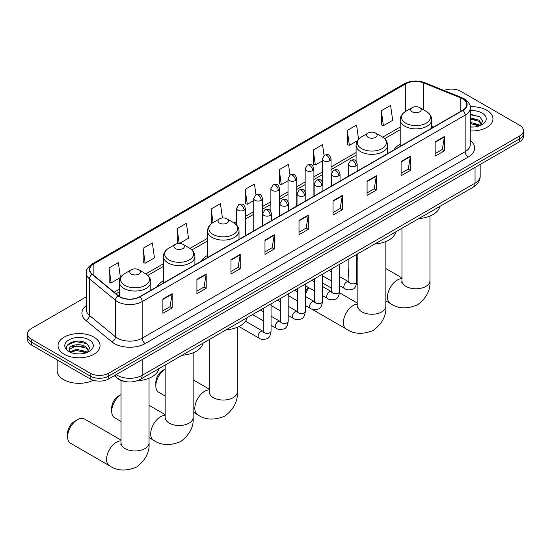 <?xml version="1.0" encoding="UTF-8"?>
<svg xmlns="http://www.w3.org/2000/svg" width="551" height="551" viewBox="0 0 551 551"><rect width="100%" height="100%" fill="white"/><g stroke="black" fill="none" stroke-linecap="round" stroke-linejoin="round"><path stroke-width="0.83" d="M163.406 280.914A23.19 13.389 0 0 0 157.035 286.72M207.527 255.444A23.19 13.389 0 0 0 201.156 261.25M400.212 144.197A23.19 13.389 0 0 0 393.841 150.003M126.096 381.705A13.128 7.576 180 0 1 117.797 378.606L114.277 375.713M86.287 296.844L31.393 328.541A13.128 7.576 0 0 0 27.55 333.899L27.55 339.609A13.128 7.576 0 0 0 31.393 344.974L90.178 378.909A13.128 7.576 0 0 0 108.74 378.909L519.607 141.697A13.128 7.576 0 0 0 523.45 136.338L523.45 133.48A13.128 7.576 0 0 1 519.607 138.838A13.128 7.576 0 0 0 523.45 133.48L523.45 130.621A13.128 7.576 0 0 0 519.607 125.263L460.822 91.328A13.128 7.576 0 0 0 444.037 90.467M27.55 333.899A13.128 7.576 0 0 0 31.393 339.258L90.178 373.192A13.128 7.576 0 0 0 108.74 373.192L108.74 376.051L519.607 138.838L108.74 376.051A13.128 7.576 0 0 1 90.178 376.051A13.128 7.576 0 0 0 108.74 376.051L108.74 378.909M31.393 339.258L31.393 342.116L90.178 376.051L31.393 342.116A13.128 7.576 0 0 1 27.55 336.757A13.128 7.576 0 0 0 31.393 342.116L31.393 344.974M486.808 110.262A21 12.122 0 0 0 470.196 106.749A21 12.122 0 0 1 486.808 110.262A21 12.122 0 0 1 492.959 118.837A21 12.122 0 0 0 486.808 110.262M93.89 337.109A21 12.122 0 0 0 71.003 334.485A21 12.122 0 0 0 58.041 345.684A21 12.122 0 0 0 64.192 354.259A21 12.122 0 0 0 87.079 356.89A21 12.122 0 0 0 100.041 345.684A21 12.122 0 0 0 93.89 337.109A21 12.122 0 0 0 71.003 334.485A21 12.122 0 0 0 58.041 345.684A21 12.122 0 0 0 64.192 354.259A21 12.122 0 0 0 87.079 356.89A21 12.122 0 0 0 100.041 345.684A21 12.122 0 0 0 93.89 337.109M462.682 98.829A14.002 8.086 180 0 1 466.78 104.545A14.002 8.086 180 0 1 462.682 110.262L139.679 296.741A14.002 8.086 180 0 1 118.313 295.66L92.32 274.233A14.002 8.086 180 0 1 89.785 269.597A14.002 8.086 180 0 1 93.884 263.881L405.756 83.821A14.002 8.086 180 0 1 423.685 82.919L460.808 97.92A14.002 8.086 180 0 1 462.682 98.829M462.923 98.684A14.354 8.286 0 0 0 461.008 97.754L423.891 82.753A14.354 8.286 0 0 0 405.508 83.676L93.636 263.736A14.354 8.286 0 0 0 92.031 274.35L118.024 295.777A14.354 8.286 0 0 0 139.926 296.886L462.923 110.407A14.354 8.286 0 0 0 462.923 98.684M162.882 299.028L162.882 313.319L172.167 307.961L172.167 293.669L162.882 299.028M162.882 310.785L170.032 306.659L172.126 294.144A3.499 2.018 -120 0 0 172.167 293.669M169.97 306.693L172.167 307.961M196.914 279.378L196.914 293.669L206.198 288.311L206.198 274.019L196.914 279.378M196.914 291.135L204.063 287.009L206.157 274.494A3.499 2.018 -120 0 0 206.198 274.019M204.001 287.043L206.198 288.311M230.952 259.735L230.952 274.019L240.229 268.661L240.229 254.376L230.952 259.735M230.952 271.485L238.094 267.359L240.195 254.851A3.499 2.018 -120 0 0 240.229 254.376M238.032 267.393L240.229 268.661M264.983 240.084L264.983 254.376L274.26 249.018L274.26 234.726L264.983 240.084M264.983 251.841L272.132 247.709L274.226 235.201A3.499 2.018 -120 0 0 274.26 234.726M272.07 247.75L274.26 249.018M435.145 141.841L435.145 156.133L444.423 150.774L444.423 136.483L435.145 141.841M435.145 153.598L442.295 149.466L444.388 136.958A3.499 2.018 -120 0 0 444.423 136.483M442.226 149.507L444.423 150.774M401.107 161.491L401.107 175.783L410.392 170.424L410.392 156.133L401.107 161.491M401.107 173.241L408.257 169.116L410.357 156.608A3.499 2.018 -120 0 0 410.392 156.133M408.195 169.15L410.392 170.424M367.076 181.141L367.076 195.426L376.361 190.067L376.361 175.783L367.076 181.141M367.076 192.891L374.225 188.766L376.319 176.251A3.499 2.018 -120 0 0 376.361 175.783M374.163 188.8L376.361 190.067M333.045 200.784L333.045 215.076L342.329 209.717L342.329 195.426L333.045 200.784M333.045 212.541L340.194 208.416L342.288 195.901A3.499 2.018 -120 0 0 342.329 195.426M340.132 208.45L342.329 209.717M299.014 220.434L299.014 234.726L308.298 229.368L308.298 215.076L299.014 220.434M299.014 232.191L306.163 228.066L308.257 215.551A3.499 2.018 -120 0 0 308.298 215.076M306.101 228.1L308.298 229.368M470.278 130.924A21 12.122 0 0 0 492.959 118.837A21 12.122 0 0 1 470.278 130.924M108.74 373.192L519.607 135.98A13.128 7.576 0 0 0 523.45 130.621M179.495 243.418L188.49 238.225L186.396 223.293L177.112 228.651L177.264 242.853M143.081 248.301L145.175 263.233L154.459 257.875L152.365 242.943L143.081 248.301L143.232 262.503M109.05 267.951L111.144 282.877L120.428 277.518L118.334 262.593L109.05 267.951L109.201 282.153M289.998 175.08L288.497 164.35L279.212 169.708L279.364 183.91M324.036 155.458L322.528 144.699L313.243 150.058L313.395 164.26M358.549 139.238L356.559 125.049L347.275 130.408L347.426 144.61M381.313 110.758L383.406 125.69L392.684 120.332L390.59 105.399L381.313 110.758L381.457 124.967M222.439 217.976L220.428 203.643L211.15 209.001L211.295 223.21M255.967 194.723L254.459 184L245.181 189.358L245.333 203.56M245.181 189.358L247.275 204.283L253.735 200.557M247.275 204.283L245.181 203.505M279.212 169.708L281.306 184.64L288.015 180.762M281.306 184.64L279.212 183.855M313.243 150.058L315.337 164.99L322.294 160.975M315.337 164.99L313.243 164.205M347.275 130.408L349.375 145.34L357.447 140.677M349.375 145.34L347.275 144.555M383.406 125.69L381.313 124.912M211.804 223.396L211.15 223.148M211.15 209.001L213.051 222.583M178.772 243.418L177.112 242.798M177.112 228.651L179.185 243.411M145.175 263.233L143.081 262.448M111.144 282.877L109.05 282.098M470.278 126.923L472.889 127.054M470.278 122.384L478.95 124.664L480.107 125.594M470.278 123.52L479.156 125.945M470.278 117.845L478.95 120.132L481.794 124.051M470.278 118.982L478.95 121.261L481.567 124.347M470.278 127.012A14.264 8.237 0 0 0 482.049 124.657A14.264 8.237 0 0 0 482.049 113.01A14.264 8.237 0 0 0 470.278 110.655M480.444 125.456L482.683 121.068L479.852 116.805L470.278 114.257M470.278 114.698L479.659 116.681M470.278 119.236L476.505 120.015M470.278 123.775L476.505 124.554M348.879 271.354A14.002 8.086 120 0 0 348.514 274.632L348.514 271.058A9.629 5.558 -60 0 1 348.879 268.316M357.84 257.834A14.002 8.086 120 0 0 356.752 258.605M348.514 274.632A14.002 8.086 120 0 0 348.879 277.49M356.752 258.447L357.84 257.813L356.752 258.447M400.212 146.325L400.212 119.781A15.752 9.091 0 0 0 404.827 126.207A15.752 9.091 0 0 0 421.99 128.183A15.752 9.091 0 0 0 431.715 119.781C431.598 116.275 429.759 113.465 426.192 111.343L419.676 107.583A5.248 3.03 0 0 0 412.251 107.583A5.248 3.03 0 0 0 412.251 111.867A5.248 3.03 0 0 0 419.676 111.867A5.248 3.03 0 0 0 419.676 107.583L426.192 111.343A14.471 8.355 0 0 1 426.192 123.162A14.471 8.355 0 0 1 405.729 123.162A14.471 8.355 0 0 1 405.729 111.343L405.756 83.821M418.856 218.547A24.065 13.892 0 0 0 439.85 206.425M305.337 292.009A9.629 5.558 -60 0 1 308.167 287.319M308.994 287.794A14.002 8.086 120 0 0 305.337 294.709M368.13 137.337A5.248 3.03 0 0 0 375.555 137.337A5.248 3.03 0 0 0 375.555 133.053L382.077 136.813A14.471 8.355 0 0 1 382.077 148.632A14.471 8.355 0 0 1 361.614 148.632A14.471 8.355 0 0 1 361.608 136.813C358.047 138.935 356.208 141.745 356.091 145.25A15.752 9.091 0 0 0 360.705 151.683A15.752 9.091 0 0 0 377.869 153.653A15.752 9.091 0 0 0 387.594 145.25C387.477 141.745 385.638 138.935 382.077 136.813L375.555 133.053A5.248 3.03 0 0 0 368.13 133.053A5.248 3.03 0 0 0 368.13 137.337M374.735 244.017A24.065 13.892 0 0 0 395.735 231.895M155.83 385.879L155.83 382.304A9.629 5.558 -60 0 1 162.635 370.513L165.155 369.06A14.002 8.086 120 0 0 155.83 385.879A14.002 8.086 120 0 0 158.729 392.284L165.155 395.997M219.56 223.114A5.248 3.03 0 0 0 226.991 223.114A5.248 3.03 0 0 0 226.991 218.83L233.507 222.59A14.471 8.355 0 0 1 233.507 234.402A14.471 8.355 0 0 1 213.044 234.402A14.471 8.355 0 0 1 213.044 222.59C209.483 224.705 207.637 227.522 207.527 231.027A15.752 9.091 0 0 0 212.135 237.453A15.752 9.091 0 0 0 229.306 239.423A15.752 9.091 0 0 0 239.024 231.027C238.914 227.522 237.068 224.705 233.507 222.59L226.991 218.83A5.248 3.03 0 0 0 219.56 218.83A5.248 3.03 0 0 0 219.56 223.114M226.165 329.794A24.065 13.892 0 0 0 247.165 317.672M121.041 394.55A14.002 8.086 120 0 0 111.708 411.349L111.708 407.774A9.629 5.558 -60 0 1 118.52 395.99L121.041 394.53L118.52 395.99M111.708 411.349A14.002 8.086 120 0 0 114.608 417.761L121.041 421.467M175.445 248.584A5.248 3.03 0 0 0 182.87 248.584A5.248 3.03 0 0 0 182.87 244.3L189.386 248.06A14.471 8.355 0 0 1 189.392 248.06A14.471 8.355 0 0 1 189.386 259.879A14.471 8.355 0 0 1 168.923 259.879A14.471 8.355 0 0 1 168.923 248.06C165.362 250.182 163.523 252.992 163.406 256.497A15.752 9.091 0 0 0 168.021 262.923A15.752 9.091 0 0 0 185.184 264.9A15.752 9.091 0 0 0 194.909 256.497C194.792 252.992 192.953 250.182 189.392 248.06L182.87 244.3A5.248 3.03 0 0 0 175.445 244.3A5.248 3.03 0 0 0 175.445 248.584M182.05 355.264A24.065 13.892 0 0 0 203.05 343.142M67.594 436.819L67.594 433.251A9.629 5.558 -60 0 1 74.399 421.46L77.491 419.676A14.002 8.086 120 0 0 67.594 436.819A14.002 8.086 120 0 0 70.494 443.231L109.477 465.74A14.002 8.086 -60 0 1 107.328 454.52A14.002 8.086 -60 0 1 116.475 442.178A14.002 8.086 -60 0 1 121.041 440.834M131.324 274.061A5.248 3.03 0 0 0 138.749 274.061A5.248 3.03 0 0 0 138.749 269.77L145.271 273.537A14.471 8.355 0 0 1 145.271 285.349A14.471 8.355 0 0 1 124.808 285.349A14.471 8.355 0 0 1 124.808 273.537C121.241 275.652 119.402 278.462 119.285 281.967A15.752 9.091 0 0 0 123.899 288.4A15.752 9.091 0 0 0 141.07 290.37A15.752 9.091 0 0 0 150.788 281.967C150.671 278.462 148.832 275.652 145.271 273.537L138.749 269.77A5.248 3.03 0 0 0 131.324 269.77A5.248 3.03 0 0 0 131.324 274.061M137.185 380.782A24.065 13.892 0 0 0 158.929 368.612M121.041 440.077L84.496 418.98A14.002 8.086 120 0 0 77.491 419.676L74.399 421.46M57.166 359.851L57.166 370.692A21.875 12.632 0 0 0 63.572 379.625A21.875 12.632 0 0 0 93.333 380.252M76.672 353.804L79.964 353.9M70.115 351.71L76.479 349.286L86.032 351.517L87.189 352.447M70.7 352.323L76.479 350.415L86.238 352.792M70.211 352.151L69.192 349.761A9.89 5.71 0 0 0 70.783 352.399M88.869 350.904L86.032 346.978C80.095 342.55 67.883 345.284 69.192 349.761L69.151 349.32M69.212 349.899L69.488 349.162L76.479 345.883L86.032 348.115L88.649 351.201M87.526 352.303L89.758 347.915L86.934 343.659C76.926 336.461 59.143 345.945 69.412 351.758L69.922 352.068M89.124 339.864A14.264 8.237 0 0 0 68.951 339.864A14.264 8.237 0 0 0 68.951 351.51A14.264 8.237 0 0 0 89.124 351.51A14.264 8.237 0 0 0 89.124 339.864M67.325 345.091L75.701 341.654L86.741 343.528M72.56 346.758L75.701 346.186L83.58 346.861M72.56 351.297L75.701 350.725L83.58 351.4M116.227 374.584A17.501 10.104 0 0 0 117.404 375.334A17.501 10.104 0 0 0 142.158 375.334L475.052 183.139A17.501 10.104 0 0 0 480.183 175.996C480.307 180.335 477.993 184.055 473.24 187.147L140.34 379.343A8.754 5.055 60 0 0 142.158 375.334L142.158 359.617M475.052 167.421L475.052 183.139A8.754 5.055 60 0 1 473.24 187.147M115.517 374.997A8.754 5.854 129.5 0 0 117.046 377.841L114.388 375.651M519.607 141.697L519.607 135.98M90.178 378.909L90.178 373.192M470.278 140.553A21.875 12.632 180 0 1 468.247 157.063L145.25 343.542A4.374 2.528 60 0 1 142.158 338.183L465.154 151.704A17.501 10.104 0 0 0 470.278 144.555L470.278 107.975A17.501 10.104 180 0 1 465.154 115.118A4.374 2.528 -120 0 0 462.923 110.407M145.25 343.542A21.875 12.632 180 0 1 114.312 343.542A21.875 12.632 180 0 1 111.86 341.854L85.866 320.42A21.875 12.632 180 0 1 86.287 305.598M117.404 338.183A17.501 10.104 0 0 0 142.158 338.183L142.158 301.604A17.501 10.104 180 0 1 115.441 300.254L89.448 278.82A17.501 10.104 180 0 1 86.287 273.02L86.287 309.607A17.501 10.104 0 0 0 89.448 315.399L115.441 336.833A17.501 10.104 0 0 0 117.404 338.183M470.278 107.975C470.864 105.241 468.853 102.19 464.245 98.829L461.945 97.713A4.374 2.052 112 0 0 461.008 97.754M461.945 97.713L424.828 82.705C417.575 80.136 410.695 80.508 404.186 83.821A4.374 2.528 60 0 1 405.508 83.676M93.636 263.736A4.374 2.528 -120 0 0 92.32 263.874C87.774 267.139 85.763 270.19 86.287 273.02M92.031 274.35A4.374 2.927 129.5 0 0 89.448 278.82L89.448 315.399A4.374 2.927 -50.5 0 1 85.866 320.42M424.828 82.705A4.374 2.052 112 0 0 423.891 82.753M118.024 295.777A4.374 2.927 129.5 0 0 115.441 300.254L115.441 336.833A4.374 2.927 -50.5 0 1 111.86 341.854M139.926 296.886A4.374 2.528 60 0 1 142.158 301.604L465.154 115.118L465.154 151.704A4.374 2.528 60 0 0 468.247 157.063M93.884 263.881L93.884 275.528M460.808 97.92L460.808 111.336M423.685 82.919L423.685 109.897M433.713 126.985L431.715 126.172M400.212 127.033L382.656 137.171M356.091 152.51L331.048 166.967M322.294 172.015L313.905 176.864M305.158 181.913L296.769 186.755M288.015 191.81L279.626 196.652M270.878 201.707L262.49 206.549M253.735 211.598L245.347 216.447M236.599 221.495L234.092 222.941M207.527 238.28L189.971 248.418M163.406 263.75L145.85 273.888M119.285 289.227L114.119 292.209M299.014 220.889L308.257 215.551M333.045 201.239L342.288 195.901M367.076 181.589L376.319 176.251M401.107 161.946L410.357 156.608M435.145 142.296L444.388 136.958M264.983 240.539L274.226 235.201M230.952 260.182L240.195 254.851M196.914 279.832L206.157 274.494M162.882 299.482L172.126 294.144M429.959 216.054L429.959 280.707A14.002 8.086 180 0 1 425.861 286.424A14.002 8.086 180 0 1 406.059 286.424A14.002 8.086 180 0 1 401.961 280.707L401.775 282.353M429.959 280.707C430.682 289.916 426.543 297.96 417.527 304.848C407.058 309.214 398.015 308.78 390.397 303.546A14.002 8.086 -60 0 1 388.248 292.326A14.002 8.086 -60 0 1 397.395 279.991A14.002 8.086 -60 0 1 401.961 278.641M385.845 241.524L385.845 306.177A14.002 8.086 180 0 1 381.74 311.894A14.002 8.086 180 0 1 361.945 311.894A14.002 8.086 180 0 1 357.84 306.177L357.661 307.83M385.845 306.177C386.568 315.386 382.422 323.43 373.406 330.318C362.937 334.684 353.894 334.25 346.276 329.016A14.002 8.086 -60 0 1 344.134 317.796A14.002 8.086 -60 0 1 353.281 305.461A14.002 8.086 -60 0 1 357.84 304.111M237.274 327.301L237.274 391.947A14.002 8.086 180 0 1 233.176 397.664A14.002 8.086 180 0 1 213.375 397.664A14.002 8.086 180 0 1 209.277 391.947L209.091 393.6M237.274 391.947C237.998 401.162 233.851 409.207 224.842 416.095C214.373 420.454 205.33 420.027 197.713 414.793A14.002 8.086 -60 0 1 195.564 403.573A14.002 8.086 -60 0 1 204.71 391.238A14.002 8.086 -60 0 1 209.277 389.888M193.16 352.771L193.16 417.424A14.002 8.086 180 0 1 189.055 423.14A14.002 8.086 180 0 1 169.26 423.14A14.002 8.086 180 0 1 165.155 417.424L164.969 419.07M193.16 417.424C193.883 426.632 189.737 434.677 180.721 441.565C170.252 445.931 161.209 445.497 153.591 440.263A14.002 8.086 -60 0 1 151.449 429.043A14.002 8.086 -60 0 1 160.596 416.708A14.002 8.086 -60 0 1 165.155 415.358M149.039 378.241L149.039 442.894A14.002 8.086 180 0 1 144.941 448.61A14.002 8.086 180 0 1 125.139 448.61A14.002 8.086 180 0 1 121.041 442.894L120.855 444.547M355.912 165.941A4.374 2.528 0 0 0 357.193 164.15C355.416 158.536 353.687 159.659 350.629 160.362A4.374 2.528 60 0 1 352.812 160.575A4.374 2.528 -120 0 1 355.912 165.941A4.374 2.528 0 0 1 349.72 165.941A4.374 2.528 0 0 1 348.439 164.15L350.629 160.362M339.616 285.687L344.657 288.6A3.94 2.273 -60 0 1 344.058 285.439A3.94 2.273 -60 0 1 346.627 281.974A3.94 2.273 -60 0 1 346.799 281.878A3.94 2.273 -60 0 1 348.597 281.775L339.616 276.588M349.107 282.174L348.749 282.463L348.879 281.616A3.94 2.273 -0 0 0 350.03 283.221A3.94 2.273 -0 0 0 355.423 283.317A3.94 2.273 -0 0 0 356.752 281.616C356.215 286.189 354.796 288.745 352.502 289.275C349.217 290.281 346.6 290.053 344.657 288.6M338.769 175.831A4.374 2.528 0 0 0 340.05 174.047C338.273 168.434 336.551 169.55 333.486 170.259A4.374 2.528 60 0 1 335.676 170.473A4.374 2.528 -120 0 1 338.769 175.831A4.374 2.528 0 0 1 332.584 175.831A4.374 2.528 0 0 1 331.303 174.047L333.486 170.259M322.473 295.577L327.521 298.49A3.94 2.273 -60 0 1 326.915 295.336A3.94 2.273 -60 0 1 329.491 291.865A3.94 2.273 -60 0 1 329.663 291.775A3.94 2.273 -60 0 1 331.454 291.672L322.473 286.486M331.964 292.071L331.612 292.361L331.736 291.513A3.94 2.273 -0 0 0 332.894 293.118A3.94 2.273 -0 0 0 338.28 293.215A3.94 2.273 -0 0 0 339.616 291.513C339.072 296.08 337.66 298.635 335.366 299.172C332.074 300.171 329.457 299.944 327.521 298.49M321.632 185.728A4.374 2.528 0 0 0 322.914 183.944C321.137 178.331 319.408 179.447 316.35 180.156A4.374 2.528 60 0 1 318.533 180.37A4.374 2.528 -120 0 1 321.632 185.728A4.374 2.528 0 0 1 315.441 185.728A4.374 2.528 0 0 1 314.16 183.944L316.35 180.156M305.337 305.474L310.378 308.388A3.94 2.273 -60 0 1 309.772 305.233A3.94 2.273 -60 0 1 312.348 301.762A3.94 2.273 -60 0 1 312.52 301.666A3.94 2.273 -60 0 1 314.318 301.569L305.337 296.383M314.821 301.962L314.469 302.258L314.6 301.404A3.94 2.273 -0 0 0 315.751 303.016A3.94 2.273 -0 0 0 321.137 303.112A3.94 2.273 -0 0 0 322.473 301.404C321.936 305.977 320.517 308.532 318.223 309.07C314.931 310.068 312.321 309.841 310.378 308.388M304.489 195.626A4.374 2.528 0 0 0 305.771 193.835C303.994 188.228 302.272 189.344 299.207 190.047A4.374 2.528 60 0 1 301.397 190.267A4.374 2.528 -120 0 1 304.489 195.626A4.374 2.528 0 0 1 298.305 195.626A4.374 2.528 0 0 1 297.023 193.835L299.207 190.047M288.194 315.372L293.242 318.285A3.94 2.273 -60 0 1 292.636 315.131A3.94 2.273 -60 0 1 295.205 311.659A3.94 2.273 -60 0 1 295.384 311.563A3.94 2.273 -60 0 1 297.175 311.467L288.194 306.28M297.685 311.859L297.333 312.155L297.457 311.301A3.94 2.273 -0 0 0 298.614 312.906A3.94 2.273 -0 0 0 304 313.009A3.94 2.273 -0 0 0 305.337 311.301C304.793 315.875 303.381 318.43 301.087 318.967C297.795 319.966 295.178 319.738 293.242 318.285M287.346 205.523A4.374 2.528 0 0 0 288.628 203.732C286.857 198.119 285.129 199.242 282.071 199.944A4.374 2.528 60 0 1 284.254 200.165A4.374 2.528 -120 0 1 287.346 205.523A4.374 2.528 0 0 1 281.162 205.523A4.374 2.528 0 0 1 279.88 203.732L282.071 199.944M271.051 325.269L276.099 328.182A3.94 2.273 -60 0 1 275.493 325.028A3.94 2.273 -60 0 1 278.069 321.557A3.94 2.273 -60 0 1 278.241 321.46A3.94 2.273 -60 0 1 280.039 321.357L271.051 316.171M280.542 321.756L280.19 322.046L280.314 321.199A3.94 2.273 -0 0 0 281.471 322.803A3.94 2.273 -0 0 0 286.857 322.9A3.94 2.273 -0 0 0 288.194 321.199C287.656 325.772 286.238 328.327 283.944 328.857C280.652 329.863 278.041 329.636 276.099 328.182M270.21 215.413A4.374 2.528 0 0 0 271.491 213.63C269.714 208.016 267.993 209.132 264.928 209.841A4.374 2.528 60 0 1 267.118 210.055A4.374 2.528 -120 0 1 270.21 215.413A4.374 2.528 0 0 1 264.019 215.413A4.374 2.528 0 0 1 262.737 213.63L264.928 209.841M238.969 326.536L258.956 338.073A3.94 2.273 -60 0 1 258.357 334.918A3.94 2.273 -60 0 1 260.926 331.447A3.94 2.273 -60 0 1 261.105 331.358A3.94 2.273 -60 0 1 262.896 331.254L245.56 321.247M263.406 331.654L263.054 331.943L263.178 331.096A3.94 2.273 -0 0 0 264.328 332.701A3.94 2.273 -0 0 0 269.721 332.797A3.94 2.273 -0 0 0 271.051 331.096C270.513 335.662 269.095 338.218 266.808 338.755C263.516 339.753 260.899 339.526 258.956 338.073M329.767 160.74A4.374 2.528 0 0 0 331.048 158.95C329.271 153.343 327.549 154.459 324.484 155.162A4.374 2.528 60 0 1 326.674 155.382A4.374 2.528 -120 0 1 329.767 160.74A4.374 2.528 0 0 1 323.582 160.74A4.374 2.528 0 0 1 322.294 158.95L324.484 155.162M312.624 170.638A4.374 2.528 0 0 0 313.905 168.847C312.135 163.234 310.406 164.356 307.348 165.059A4.374 2.528 60 0 1 309.531 165.279A4.374 2.528 -120 0 1 312.624 170.638A4.374 2.528 0 0 1 306.439 170.638A4.374 2.528 0 0 1 305.158 168.847L307.348 165.059M295.488 180.528A4.374 2.528 0 0 0 296.769 178.744C294.992 173.131 293.27 174.247 290.205 174.956A4.374 2.528 60 0 1 292.395 175.17A4.374 2.528 -120 0 1 295.488 180.528A4.374 2.528 0 0 1 289.296 180.528A4.374 2.528 0 0 1 288.015 178.744L290.205 174.956M278.345 190.426A4.374 2.528 0 0 0 279.626 188.642C277.856 183.028 276.127 184.144 273.062 184.854A4.374 2.528 60 0 1 275.252 185.067A4.374 2.528 -120 0 1 278.345 190.426A4.374 2.528 0 0 1 272.16 190.426A4.374 2.528 0 0 1 270.878 188.642L273.062 184.854M261.208 200.323A4.374 2.528 0 0 0 262.49 198.539C260.713 192.926 258.984 194.042 255.926 194.744A4.374 2.528 60 0 1 258.116 194.964A4.374 2.528 -120 0 1 261.208 200.323A4.374 2.528 0 0 1 255.017 200.323A4.374 2.528 0 0 1 253.735 198.539L255.926 194.744M244.065 210.22A4.374 2.528 0 0 0 245.347 208.43C243.57 202.816 241.848 203.939 238.783 204.641A4.374 2.528 60 0 1 240.973 204.862A4.374 2.528 -120 0 1 244.065 210.22A4.374 2.528 0 0 1 237.88 210.22A4.374 2.528 0 0 1 236.599 208.43L238.783 204.641M140.34 379.343C133.301 382.883 126.262 382.883 119.216 379.343L117.046 377.841M480.183 175.996L480.183 164.46M404.186 83.821L92.32 263.874M400.212 129.699L384.619 138.7M356.091 155.168L331.048 169.632M322.294 174.681L313.905 179.523M305.158 184.578L296.769 189.42M288.015 194.475L279.626 199.317M270.878 204.366L262.49 209.215M253.735 214.263L245.347 219.105M236.599 224.161L236.048 224.477M207.527 240.945L191.927 249.947M163.406 266.415L147.813 275.417M119.285 291.885L116.02 293.773M390.397 303.546L385.845 300.922M357.84 284.75L356.504 283.979M431.715 128.135L431.715 119.781M400.212 119.781C400.329 116.275 402.168 113.465 405.729 111.343L412.251 107.583M401.961 277.89L385.845 268.585M401.961 228.3L401.961 280.707M346.276 329.016L311.625 309.015M387.594 153.612L387.594 145.25M356.091 161.25L356.091 145.25M368.13 133.053L361.608 136.813M357.84 303.36L339.54 292.795M331.736 288.29L322.473 282.938M357.84 253.77L357.84 306.177M162.635 370.513L165.155 369.06M197.713 414.793L193.16 412.162M239.024 239.382L239.024 231.027M207.527 257.572L207.527 231.027M219.56 218.83L213.044 222.59M209.277 389.137L193.16 379.832M209.277 339.547L209.277 391.947M153.591 440.263L149.039 437.639M194.909 264.859L194.909 256.497M163.406 283.042L163.406 256.497M175.445 244.3L168.923 248.06M165.155 414.607L149.039 405.302M165.155 365.017L165.155 417.424M149.039 442.894C149.762 452.102 145.616 460.147 136.6 467.034C126.131 471.401 117.094 470.967 109.477 465.74M150.788 290.329L150.788 281.967M119.285 296.376L119.285 281.967M131.324 269.77L124.808 273.537M121.041 380.479L121.041 442.894M349.396 282.091L348.597 281.775M356.752 254.397L356.752 281.616M357.193 171.161L357.193 164.15M331.736 281.141L322.473 275.789M348.879 258.949L348.879 281.616M348.439 176.217L348.439 164.15M331.736 272.042L328.968 270.445M332.253 291.989L331.454 291.672M339.616 264.294L339.616 291.513M340.05 181.059L340.05 174.047M314.6 291.031L305.337 285.687M331.736 268.84L331.736 291.513M331.303 186.114L331.303 174.047M314.6 281.94L311.825 280.335M315.117 301.886L314.318 301.569M322.473 274.191L322.473 301.404M322.914 190.956L322.914 183.944M297.457 300.929L288.194 295.577M314.6 278.737L314.6 301.404M314.16 196.004L314.16 183.944M297.457 291.837L294.682 290.232M297.974 311.776L297.175 311.467M305.337 284.089L305.337 311.301M305.771 200.853L305.771 193.835M280.314 310.826L271.051 305.474M297.457 288.634L297.457 311.301M297.023 205.902L297.023 193.835M280.314 301.728L277.546 300.13M280.838 321.674L280.039 321.357M288.194 293.979L288.194 321.199M288.628 210.744L288.628 203.732M263.178 320.723L252.53 314.573M280.314 298.532L280.314 321.199M279.88 215.799L279.88 203.732M263.178 311.625L260.403 310.027M263.695 331.571L262.896 331.254M271.051 303.876L271.051 331.096M271.491 220.641L271.491 213.63M263.178 308.422L263.178 331.096M262.737 225.696L262.737 213.63M331.048 186.259L331.048 158.95M322.294 181.706L322.294 158.95M313.905 196.149L313.905 168.847M305.158 191.603L305.158 168.847M296.769 206.046L296.769 178.744M288.015 201.501L288.015 178.744M279.626 215.944L279.626 188.642M270.878 211.391L270.878 188.642M262.49 225.841L262.49 198.539M253.735 230.89L253.735 198.539M245.347 235.738L245.347 208.43M236.599 225.042L236.599 208.43"/></g></svg>
